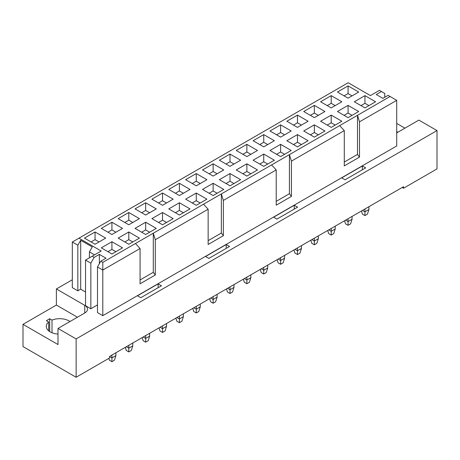 <?xml version="1.0" encoding="UTF-8"?>
<svg xmlns="http://www.w3.org/2000/svg" width="460" height="460" viewBox="0 0 460 460"><rect width="100%" height="100%" fill="white"/><g stroke="black" fill="none" stroke-linecap="round" stroke-linejoin="round"><path stroke-width="0.69" d="M348.076 218.718L348.076 221.553L352.061 219.253L352.061 216.418M345.621 220.139L348.076 221.553L348.076 225.314L345.552 223.859L344.563 220.748M348.076 225.314L350.6 223.859L352.061 219.253M213.13 296.631L213.13 299.466L217.114 297.166L217.114 294.325M210.674 298.046L213.13 299.466L213.13 303.221L210.611 301.766L209.622 298.655M213.13 303.221L215.654 301.766L217.114 297.166M162.53 325.847L162.53 328.681L166.514 326.381L166.514 323.547M160.068 327.261L162.53 328.681L162.53 332.442L160.005 330.981L159.016 327.871M162.53 332.442L165.054 330.981L166.514 326.381M314.341 238.194L314.341 241.034L318.326 238.734L318.326 235.894M311.886 239.614L314.341 241.034L314.341 244.789L311.817 243.334L310.828 240.223M314.341 244.789L316.865 243.334L318.326 238.734M230 286.89L230 289.725L233.985 287.425L233.985 284.59M227.545 288.311L230 289.725L230 293.486L227.476 292.025L226.487 288.914M230 293.486L232.524 292.025L233.985 287.425M280.606 257.675L280.606 260.51L284.59 258.209L284.59 255.375M278.145 259.089L280.606 260.51L280.606 264.27L278.082 262.809L277.092 259.699M280.606 264.27L283.13 262.809L284.59 258.209M297.471 247.934L297.471 250.775L301.455 248.469L301.455 245.634M295.015 249.355L297.471 250.775L297.471 254.529L294.946 253.075L293.963 249.964M297.471 254.529L299.995 253.075L301.455 248.469M145.659 335.581L145.659 338.422L149.644 336.122L149.644 333.281M143.204 337.002L145.659 338.422L145.659 342.177L143.135 340.722L142.146 337.611M145.659 342.177L148.183 340.722L149.644 336.122M111.924 355.062L111.924 357.897L115.909 355.597L115.909 352.762M109.601 356.558L111.924 357.897L111.924 361.658L109.399 360.197L108.824 358.386M111.924 361.658L114.448 360.197L115.909 355.597M196.265 306.366L196.265 309.206L200.249 306.906L200.249 304.066M193.804 307.786L196.265 309.206L196.265 312.961L193.74 311.506L192.751 308.395M196.265 312.961L198.789 311.506L200.249 306.906M179.394 316.106L179.394 318.941L183.379 316.641L183.379 313.806M176.939 317.526L179.394 318.941L179.394 322.702L176.87 321.241L175.887 318.13M179.394 322.702L181.918 321.241L183.379 316.641M99.038 241.954L95.053 239.648L91.068 241.954M109.601 356.402L403.529 186.702L403.529 188.238L437 168.912L437 130.571L76.13 338.916L76.13 377.257L109.601 357.938L109.601 356.402M77.441 317.228L56.39 305.072L23 324.346L23 346.587L76.13 377.257M72.312 279.778L56.39 288.966L56.39 305.072M402.201 187.467L403.529 188.238M23 324.346L58 344.557L58 328.452L76.13 338.916M396.721 132.888L418.87 120.106L437 130.571M58 328.452L84.749 313.007A9.39 5.422 0 0 0 87.498 309.172A9.39 5.422 0 0 0 84.749 305.342L56.39 288.966M208.88 258.399L229.534 246.474L226.211 244.559L205.562 256.484L208.88 258.399M276.949 219.098L297.603 207.178L294.285 205.258L273.631 217.183L276.949 219.098M140.812 297.7L161.46 285.775L158.142 283.86L137.488 295.78L140.812 297.7M345.023 179.802L365.671 167.877L362.353 165.956L341.699 177.882L345.023 179.802M77.838 245.203L77.838 290.829L72.312 287.638L72.312 242.012L77.838 245.203L80.69 240.269L92.276 246.957L89.424 251.89L89.424 257.818M77.838 290.829L80.69 289.185L85.525 291.973M97.48 304.928L90.838 308.763L85.525 305.693L85.525 260.067L92.167 256.231L94.156 257.387L99.366 254.38L106.007 258.215L100.797 261.217L102.793 262.367L135.447 243.518L140.076 248.509L102.793 270.037L102.793 315.663L97.48 312.599L97.48 266.972L100.797 261.217M344.287 162.052L357.495 154.428L357.495 115.316L339.658 125.614L344.287 130.611L344.287 165.887L359.501 157.102L359.501 121.825L396.721 100.337L396.721 145.964L102.793 315.663M404.926 128.156L396.721 123.418M397.808 132.267A13.386 7.728 0 0 0 396.922 131.704A13.386 7.728 0 0 0 396.721 131.589M70.006 321.517A13.386 7.728 0 0 0 69.121 320.953A13.386 7.728 0 0 0 52.003 320.079L49.697 318.751L46.374 320.666L48.679 322A13.386 7.728 0 0 0 46.276 326.422A13.386 7.728 0 0 0 50.197 331.884A13.386 7.728 0 0 0 58 334.086M48.679 322L48.679 330.838M52.003 332.758L52.003 320.079M49.697 331.579L49.697 318.751M226.211 248.394L226.211 244.559M294.285 209.093L294.285 205.258M158.142 287.695L158.142 283.86M362.353 169.792L362.353 165.956M359.501 121.825L357.495 115.316L390.08 96.502L388.091 95.352L382.881 98.359L376.24 94.524L381.449 91.517L379.454 90.367L370.421 95.582L348.174 82.742L78.953 238.177L101.2 251.022L92.167 256.231M384.767 97.273L384.767 93.437L381.449 91.517M276.218 201.353L289.42 193.729L289.42 154.617L339.658 125.614M276.218 169.912L276.218 205.183L291.433 196.403L291.433 161.126L289.42 154.617L271.59 164.916L276.218 169.912L223.364 200.428L221.352 193.919L271.59 164.916M208.144 209.214L208.144 244.484L223.364 235.698L221.352 233.03L221.352 193.919L203.515 204.217L208.144 209.214L155.29 239.723L153.283 233.22L203.515 204.217M140.076 248.509L140.076 283.786L155.29 274.999L153.283 272.326L153.283 233.22L135.447 243.518M364.947 107.91L354.321 101.775L364.947 95.64L375.573 101.775L364.947 107.91M348.076 117.651L337.45 111.515L348.076 105.38L358.702 111.515L348.076 117.651M331.211 127.385L320.585 121.25L331.211 115.121L341.832 121.25L331.211 127.385M314.341 137.126L303.715 130.991L314.341 124.855L324.967 130.991L314.341 137.126M297.471 146.866L286.844 140.731L297.471 134.596L308.096 140.731L297.471 146.866M280.606 156.601L269.98 150.472L280.606 144.337L291.232 150.472L280.606 156.601M263.735 166.342L253.109 160.206L263.735 154.071L274.361 160.206L263.735 166.342M246.87 176.082L236.244 169.947L246.87 163.812L257.496 169.947L246.87 176.082M230 185.823L219.374 179.688L230 173.552L240.626 179.688L230 185.823M213.13 195.558L202.509 189.422L213.13 183.287L223.755 189.422L213.13 195.558M196.265 205.298L185.639 199.163L196.265 193.027L206.891 199.163L196.265 205.298M179.394 215.038L168.768 208.903L179.394 202.768L190.02 208.903L179.394 215.038M162.53 224.773L151.903 218.638L162.53 212.503L173.155 218.638L162.53 224.773M145.659 234.514L135.033 228.378L145.659 222.243L156.285 228.378L145.659 234.514M128.794 244.254L118.168 238.119L128.794 231.984L139.415 238.119L128.794 244.254M111.924 253.989L101.298 247.854L111.924 241.724L122.55 247.854L111.924 253.989M331.211 107.91L320.585 101.775L331.211 95.64L341.832 101.775L331.211 107.91M314.341 117.651L303.715 111.515L314.341 105.38L324.967 111.515L314.341 117.651M297.471 127.385L286.844 121.25L297.471 115.121L308.096 121.25L297.471 127.385M280.606 137.126L269.98 130.991L280.606 124.855L291.232 130.991L280.606 137.126M263.735 146.866L253.109 140.731L263.735 134.596L274.361 140.731L263.735 146.866M246.87 156.601L236.244 150.472L246.87 144.337L257.496 150.472L246.87 156.601M230 166.342L219.374 160.206L230 154.071L240.626 160.206L230 166.342M213.13 176.082L202.509 169.947L213.13 163.812L223.755 169.947L213.13 176.082M196.265 185.823L185.639 179.688L196.265 173.552L206.891 179.688L196.265 185.823M179.394 195.558L168.768 189.422L179.394 183.287L190.02 189.422L179.394 195.558M162.53 205.298L151.903 199.163L162.53 193.027L173.155 199.163L162.53 205.298M145.659 215.038L135.033 208.903L145.659 202.768L156.285 208.903L145.659 215.038M128.794 224.773L118.168 218.638L128.794 212.503L139.415 218.638L128.794 224.773M111.924 234.514L101.298 228.378L111.924 222.243L122.55 228.378L111.924 234.514M95.053 244.254L84.427 238.119L95.053 231.984L105.679 238.119L95.053 244.254M348.076 98.17L337.45 92.034L348.076 85.905L358.702 92.034L348.076 98.17M78.953 238.177L72.312 242.012M94.559 254.851L89.424 251.89M90.838 308.763L90.838 263.137L85.525 260.067M99.366 263.701L99.366 254.38M90.838 263.137L94.156 257.387M102.793 262.367L102.793 270.037L97.48 266.972M344.287 130.611L291.433 161.126M155.29 274.999L155.29 239.723M223.364 235.698L223.364 200.428M221.352 233.03L208.144 240.649M153.283 272.326L140.076 279.95M289.42 193.729L291.433 196.403M357.495 154.428L359.501 157.102M396.721 100.337L390.08 96.502M80.69 289.185L80.69 240.269M368.931 105.61L364.947 103.31L360.962 105.61M364.947 103.31L364.947 95.64M352.061 115.351L348.076 113.051L344.091 115.351M348.076 113.051L348.076 105.38M335.196 125.085L331.211 122.785L327.227 125.085M331.211 122.785L331.211 115.121M318.326 134.826L314.341 132.526L310.356 134.826M314.341 132.526L314.341 124.855M301.455 144.566L297.471 142.266L293.486 144.566M297.471 142.266L297.471 134.596M284.59 154.301L280.606 152.001L276.621 154.301M280.606 152.001L280.606 144.337M267.72 164.042L263.735 161.742L259.75 164.042M263.735 161.742L263.735 154.071M250.855 173.782L246.87 171.482L242.886 173.782M246.87 171.482L246.87 163.812M233.985 183.517L230 181.217L226.015 183.517M230 181.217L230 173.552M217.114 193.257L213.13 190.958L209.145 193.257M213.13 190.958L213.13 183.287M200.249 202.998L196.265 200.698L192.28 202.998M196.265 200.698L196.265 193.027M183.379 212.738L179.394 210.433L175.409 212.738M179.394 210.433L179.394 202.768M166.514 222.473L162.53 220.173L158.545 222.473M162.53 220.173L162.53 212.503M149.644 232.214L145.659 229.914L141.674 232.214M145.659 229.914L145.659 222.243M132.779 241.954L128.794 239.648L124.809 241.954M128.794 239.648L128.794 231.984M115.909 251.689L111.924 249.389L107.939 251.689M111.924 249.389L111.924 241.724M335.196 105.61L331.211 103.31L327.227 105.61M331.211 103.31L331.211 95.64M318.326 115.351L314.341 113.051L310.356 115.351M314.341 113.051L314.341 105.38M301.455 125.085L297.471 122.785L293.486 125.085M297.471 122.785L297.471 115.121M284.59 134.826L280.606 132.526L276.621 134.826M280.606 132.526L280.606 124.855M267.72 144.566L263.735 142.266L259.75 144.566M263.735 142.266L263.735 134.596M250.855 154.301L246.87 152.001L242.886 154.301M246.87 152.001L246.87 144.337M233.985 164.042L230 161.742L226.015 164.042M230 161.742L230 154.071M217.114 173.782L213.13 171.482L209.145 173.782M213.13 171.482L213.13 163.812M200.249 183.517L196.265 181.217L192.28 183.517M196.265 181.217L196.265 173.552M183.379 193.257L179.394 190.958L175.409 193.257M179.394 190.958L179.394 183.287M166.514 202.998L162.53 200.698L158.545 202.998M162.53 200.698L162.53 193.027M149.644 212.738L145.659 210.433L141.674 212.738M145.659 210.433L145.659 202.768M132.773 222.473L128.794 220.173L124.809 222.473M128.794 220.173L128.794 212.503M115.909 232.214L111.924 229.914L107.939 232.214M111.924 229.914L111.924 222.243M95.053 239.648L95.053 231.984M352.061 95.87L348.076 93.57L344.091 95.87M348.076 93.57L348.076 85.905M263.735 267.409L263.735 270.25L267.72 267.95L267.72 265.109M261.28 268.83L263.735 270.25L263.735 274.005L261.211 272.55L260.228 269.439M263.735 274.005L266.26 272.55L267.72 267.95M331.211 228.459L331.211 231.294L335.196 228.994L335.196 226.159M328.75 229.873L331.211 231.294L331.211 235.054L328.687 233.594L327.698 230.483M331.211 235.054L333.73 233.594L335.196 228.994M246.87 277.15L246.87 279.99L250.855 277.69L250.855 274.85M244.409 278.57L246.87 279.99L246.87 283.745L244.346 282.29L243.357 279.18M246.87 283.745L249.389 282.29L250.855 277.69M128.788 345.322L128.788 348.157L132.773 345.857L132.773 343.022M126.333 346.742L128.788 348.157L128.788 351.917L126.27 350.462L125.281 347.352M128.788 351.917L131.313 350.462L132.773 345.857M364.947 208.978L364.947 211.818L368.931 209.518L368.931 206.678M362.486 210.398L364.947 211.818L364.947 215.573L362.422 214.118L361.433 211.008M364.947 215.573L367.471 214.118L368.931 209.518M84.749 313.007L84.749 305.342"/></g></svg>
